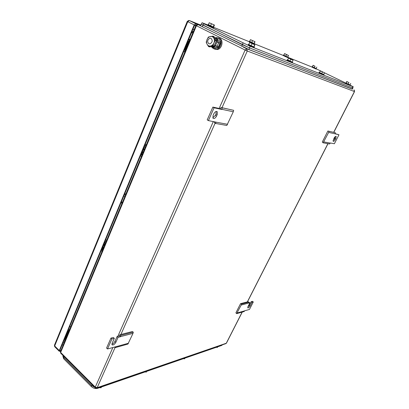 <?xml version="1.0" encoding="UTF-8"?>
<svg xmlns="http://www.w3.org/2000/svg" width="409" height="409" viewBox="0 0 409 409"><rect width="100%" height="100%" fill="white"/><g stroke="black" fill="none" stroke-linecap="round" stroke-linejoin="round"><path stroke-width="0.61" d="M323.136 142.818L328.642 132.419L328.964 131.309L327.865 131.013L322.282 142.056L323.136 142.818L329.593 143.978L330.334 142.997L334.383 143.743L338.974 134.776L335.078 133.62M328.642 132.419L335.027 133.799L335.339 132.715L327.865 131.013M328.964 131.309L335.339 132.715M338.974 134.776L335.027 133.799M323.826 141.928L330.273 143.109M335.83 138.508L335.278 139.587C334.409 141.059 333.703 141.611 333.156 141.243L334.061 138.15C334.93 136.672 335.641 136.115 336.188 136.488L335.83 138.508L334.853 137.976L334.301 139.055L335.278 139.587M333.054 140.635L334.301 139.055M334.853 137.976L335.308 136.57M220.947 107.449L220.609 108.774L221.816 109.464L222.266 107.818L220.947 107.449L233.657 110.323L233.283 111.775L226.806 125.471L215.318 123.4L214.29 122.403L214.725 121.764M227.619 124.295L216.141 122.194L215.318 123.4M220.609 108.774L212.849 107.086L207.205 119.888L208.411 120.604L216.141 122.194M233.283 111.775L221.888 109.31M233.657 110.323L222.266 107.818M212.849 107.086L214.071 107.792L221.816 109.464M208.411 120.604L214.071 107.792M213.099 115.425L213.774 113.896C215.037 111.672 216.223 110.987 217.332 111.846L217.194 114.586L216.519 116.1C215.262 118.313 214.076 118.999 212.966 118.145L213.099 115.425M212.813 117.843L215.318 115.399L215.988 113.881L216.274 111.442M236.622 313.647L241.198 305.048L241.463 304.091L240.543 303.657L235.906 312.824L236.622 313.647L244.122 311.546L244.735 310.763L249.454 309.449L253.289 301.965L251.99 302.302L251.167 301.684L252.471 301.341L253.289 301.965M241.198 305.048L248.646 303.095L248.907 302.159L248.002 301.735L240.543 303.657M241.463 304.091L248.907 302.159M248.876 302.277L249.925 302.844L248.646 303.095M237.194 312.941L244.689 310.855M247.762 307.179L249.245 305.441L251.167 301.684M249.925 302.844L247.992 306.627L247.767 307.9C248.375 308.166 249.142 307.553 250.063 306.065L251.99 302.302M119.709 334.802L119.448 335.891L120.404 336.76L120.752 335.406L119.709 334.802L132.265 331.566L133.298 332.154L133.007 333.355L127.905 344.076L115.318 347.599L114.817 346.929M128.544 343.207L115.962 346.714L115.318 347.599M110.962 338.095L111.918 338.979L114.321 338.35L113.365 337.471L110.962 338.095L106.56 348.069L107.511 348.959L115.962 346.714M133.007 333.355L120.461 336.638M133.298 332.154L120.752 335.406M111.882 344.163C113.124 343.811 114.131 342.906 114.903 341.449L117.102 336.5L119.448 335.891M117.102 336.5L118.053 337.374L120.404 336.76M114.321 338.35L112.112 343.335L112.02 344.797C113.216 345.334 114.489 344.511 115.854 342.323L118.053 337.374M107.511 348.959L111.918 338.979M184.909 49.515L185.773 49.796M184.49 49.632L184.817 49.74L185.251 48.686L185.85 49.065L188.856 41.82L188.053 41.35M184.382 49.893L185.533 49.98L184.98 51.703M188.646 39.601L189.776 39.765L189.214 41.503M190.037 39.525L188.856 39.106M189.479 39.898L188.774 41.6L189.076 41.457M187.941 41.309L188.774 41.6M184.807 48.901L184.5 49.637M185.216 50.169L184.52 51.856L184.837 51.657M183.682 51.585L184.52 51.856M68.155 330.283L69.06 330.078L69.878 328.596L69.515 329.807M70.849 326.592L69.571 326.878M69.06 330.078L68.538 331.331L69.361 329.843M67.638 331.535L68.538 331.331M65.374 337.762L65.926 337.635L65.409 338.872L66.192 337.451M64.504 339.092L65.409 338.872M65.926 337.635L66.176 337.174M123.365 200.113L123.861 198.912M123.891 195.829L124.847 196.54M122.393 202.45L121.442 201.739M124.285 194.878L126.105 193.508M121.913 203.605L121.289 202.097M144.203 149.919C143.401 149.704 142.853 150.185 142.557 151.356L142.685 151.811L143.365 151.938M104.597 245.313C103.768 245.272 103.232 245.763 102.986 246.791L103.84 247.138M64.356 339.593L64.637 339.869L64.53 339.087M191.969 31.59L193.355 31.539M191.294 33.226L193.309 31.641M65.23 340.124L64.637 339.869M65.169 337.486L66.928 333.248L67.28 333.166L65.062 338.504L64.714 338.591L65.169 337.486M67.28 333.166L67.173 332.66M68.507 332.231L68.104 331.433M68.145 331.469L65.936 336.791L66.161 337.42L68.369 332.098M185.42 47.393L187.813 41.616L188.135 41.728L185.119 49.003L184.796 48.896L185.42 47.393M188.135 41.728L187.854 41.524M188.621 41.544L189.096 41.795M63.635 341.188L64.924 340.876M194.086 29.77L192.91 29.32M194.137 29.652L192.961 29.203M197.583 24.458L195.773 23.742L194.188 24.908L59.279 350.585L59.269 351.28L60.634 351.203M60.859 350.661L60.011 350.605L60.021 349.905L194.341 25.864L195.921 24.698M202.046 22.746L201.412 24.259L203.237 25.292L249.47 47.873L352.307 87.797L352.65 87.904L353.233 86.754L250.18 46.278L203.887 23.742L202.056 22.715L207.879 25.01M353.233 86.754L350.176 85.195M316.336 68.876L345.641 83.001M213.825 27.408L249.132 41.662M254.495 43.829L283.217 55.425M288.115 57.403L311.852 66.984M255.011 41.682L250.461 39.658L255.011 41.682L254.193 43.502L254.546 43.717L249.679 41.411M250.461 39.658L249.643 41.488L251.739 42.51L252.558 40.68M254.838 41.692L254.02 43.523L251.739 42.51M254.546 43.717L254.342 44.172L250.242 42.357L249.101 41.738L249.301 41.289M214.434 25.056L209.214 22.74L214.434 25.056L213.57 27.081L213.881 27.28L208.391 24.693M209.214 22.74L208.355 24.78L210.574 25.869L211.438 23.829M214.05 24.99L213.186 27.025L210.574 25.869M213.186 27.025L213.57 27.081M213.672 27.771L207.844 25.097L208.053 24.601M254.909 44.847L249.659 42.526L254.909 44.847L253.969 46.943L254.372 47.193L248.769 44.53M249.659 42.526L248.723 44.632L251.136 45.823L252.077 43.712M254.71 44.872L253.769 46.979L251.136 45.823M254.142 47.705L248.099 44.913L248.329 44.402M290.773 59.249L293.074 60.169L288.539 58.068L290.773 59.249L289.889 61.135L287.629 60.031L288.509 58.15M288.539 58.068L287.629 60.031M293.064 60.261L292.174 62.142L289.889 61.135M292.22 62.05L287.665 59.934M292.634 62.306L292.415 62.776L288.304 60.961L286.98 60.241L287.195 59.78M322.481 71.979L320.257 70.829L322.481 71.979L321.648 73.686L319.526 72.654L320.359 70.951M320.257 70.829L319.526 72.654M324.501 72.879L323.667 74.576L321.648 73.686M323.703 74.51L319.434 72.516M324.025 74.709L323.816 75.133L320.191 73.518L318.862 72.812L319.066 72.393M286.504 54.591L288.524 55.491L284.567 53.579L286.504 54.591L285.733 56.253L283.754 55.292L284.526 53.635M288.524 55.491L287.752 57.148L285.733 56.253M287.783 57.076L283.785 55.22M288.161 57.301L287.967 57.715L284.342 56.105L283.186 55.486L283.376 55.082M348.938 82.603L346.75 81.483L348.938 82.603L348.151 84.157L346.157 83.191L346.939 81.636M346.75 81.483L346.157 83.191M350.738 83.405L349.956 84.96L348.151 84.157M349.981 84.903L345.973 83.027M350.242 85.062L350.048 85.45L346.796 83.998L345.482 83.313L345.677 82.925M315.012 66.273L313.074 65.276L315.012 66.273L314.276 67.792L312.404 66.887L313.136 65.368M313.074 65.276L312.404 66.887M316.817 67.081L316.08 68.594L314.276 67.792M316.111 68.538L312.348 66.785M316.413 68.717L316.229 69.095L312.982 67.649L311.827 67.04L312.006 66.667M201.085 24.141L200.456 25.655L202.271 26.697L248.856 49.525L351.991 89.07L352.333 89.172L352.916 88.027L352.67 87.858M201.438 24.203L242.43 44.709L249.567 47.93L352.916 88.027M208.794 43.702C207.01 41.595 207.378 39.77 209.894 38.236L211.054 38.39C212.844 40.491 212.491 42.311 209.981 43.855L208.794 43.702M211.821 47.015L212.276 47.863L216.785 47.045L217.123 46.263M218.626 42.766L219.009 41.876L216.683 37.562L215.41 37.807M216.785 47.045L218.667 47.72L214.168 48.538L212.276 47.863M218.667 47.72L220.886 42.582L219.009 41.876M220.886 42.582L218.564 38.282L216.683 37.562M215.799 37.735L218.718 37.925C222.961 39.724 221.218 48.564 216.509 49.223L214.014 48.891L212.977 48.114M218.938 38.006L219.607 38.262C223.846 40.062 222.102 48.881 217.404 49.535L214.929 49.218M214.669 37.505L214.986 37.643C216.458 38.502 217.133 39.99 217 42.117L217.465 42.291C217.598 40.169 216.928 38.676 215.456 37.822L214.935 37.618M215.957 45.762L213.626 47.168L211.714 46.963M217.465 42.291L219.924 43.328L218.452 46.749L215.528 45.552L213.155 46.999L211.131 46.744M219.924 43.328L217 42.117L215.528 45.552M210.528 46.028L208.508 46.529L207.112 44.274C207.91 45.65 209.045 46.237 210.528 46.028C212.01 45.69 213.14 44.683 213.912 43.001C214.582 41.319 214.582 39.75 213.907 38.298L213.861 38.211C213.053 36.83 211.908 36.253 210.425 36.478C208.943 36.83 207.823 37.843 207.061 39.52C206.402 41.191 206.407 42.746 207.066 44.182L206.208 42.199L207.061 39.52L208.401 37.009L212.936 36.13L215.272 40.481L213.912 43.001L213.038 45.696L210.528 46.028M215.272 40.481L216.361 40.885L214.132 46.089L209.607 46.917L208.508 46.529M213.038 45.696L214.132 46.089M212.936 36.13L214.03 36.544L216.361 40.885M216.192 41.529L214.628 45.276M62.879 356.101L63.671 358.734L91.279 386.52C93.272 388.248 95.379 388.857 97.587 388.335L221.693 345.441L222.281 344.951M217.68 346.827L217.363 347.451L216.341 347.292M184.909 358.156L184.582 358.826L183.442 358.662M146.647 371.377L146.304 372.098L145.037 371.934M101.498 386.986L101.043 387.798L99.602 387.64M101.043 387.798L101.391 387.021M94.801 387.395L91.708 385.631L63.784 357.568L62.848 355.344M215.988 113.881L217.194 114.586M215.318 115.399L216.519 116.1M249.245 305.441L250.063 306.065M114.903 341.449L115.854 342.323M143.948 148.866L143.763 148.457M141.56 153.784L142.562 153.876M141.427 154.096L142.429 154.188M144.188 149.029L143.687 148.661M145.415 147L144.781 146.933M145.471 146.867L144.515 146.933M143.682 148.518L143.861 149.311L144.05 149.004L144.5 149.198M142.736 152.567L143.145 152.47M142.455 152.557L143.119 152.531M142.567 152.429L141.867 153.043L142.828 152.455L142.189 152.557M142.235 154.658L141.463 154.587L141.534 154.919L141.325 154.208L141.8 153.053M144.904 146.805L144.167 147.358M144.137 147.424L143.651 148.59L143.861 149.311M145.41 147.01L144.771 146.938L144.198 147.419L143.651 148.59M141.325 154.208L141.836 152.981M144.408 149.428L144.121 149.336M142.828 152.455L143.16 152.429M142.107 154.97L141.534 154.919M141.662 156.033L140.435 155.911M140.369 156.074L144.689 145.645M140.374 156.069L141.606 156.172L140.435 156.059M145.916 145.793L144.791 145.41M146.044 145.481L144.817 145.348M146.376 144.689L145.144 144.551L146.376 144.684M104.51 244.306L104.249 243.764M102.255 248.57L103.283 248.478M102.112 248.912L103.14 248.82M104.857 244.592L104.152 243.999M105.716 242.624L105.118 242.67M105.742 242.557L104.908 242.685M103.998 244.418L104.418 244.521L104.06 244.224M103.947 244.362L104.218 244.868L104.888 244.608M103.012 247.747L103.62 247.66M102.817 247.762L103.656 247.578M102.843 249.536L102.051 249.608L102.117 249.935L101.867 249.378L102.347 248.227M105.159 242.603L104.453 243.15M104.407 243.253L103.968 244.301L104.218 244.868M101.913 249.265L102.368 248.304L103.319 247.66M103.048 247.685L102.301 248.335M104.781 244.873L104.484 244.843M102.7 249.879L102.117 249.935M102.301 250.84L101.049 250.937M102.26 250.937L100.997 251.06L104.888 241.668M102.281 250.896L101.12 251.003M106.141 241.591L104.985 241.433M106.284 241.249L105.021 241.346M106.8 240.001L105.542 240.098M112.894 347.461L95.261 387.118L60.67 352.451L60.445 351.653L195.885 25.435L196.427 25.731L60.67 352.451L60.726 353.218M117.853 336.305L213.35 121.514M219.152 108.457L245.124 50.046L196.427 25.731L198.007 24.56L197.404 24.474L195.891 25.424M222.01 107.685L247.276 51.018L245.124 50.046L246.719 48.778L243.181 47.02M201.223 26.161L198.007 24.56L200.502 25.547M333.688 132.296L354.439 91.534L247.276 51.018L246.719 48.778L352.369 89.101M96.55 388.192L225.957 343.586L226.458 343.105L225.748 343.657M354.03 89.908L354.439 91.534L354.342 90.164M242.148 312.098L226.295 343.233L97.173 387.671L115.144 347.369M120.88 334.501L215.098 123.191M247.338 301.903L327.895 143.677M60.404 351.755L60.66 353.151L95.215 387.814L95.261 387.118L97.173 387.671L96.79 388.11L95.277 387.875M188.406 41.534L185.405 48.768M187.256 21.411L54.453 345.196L54.673 345.968L187.772 21.703L189.352 20.547L200.707 25.056M195.773 23.742L189.352 20.547L188.769 20.46L187.256 21.406L194.188 24.908M59.279 350.585L54.673 345.968L54.734 346.735M60.604 350.728L59.959 350.084M62.004 345.13L63.288 344.807M64.193 342.63L62.909 342.946M194.704 25.246L195.788 25.67M249.47 47.873L250.18 46.278M242.338 44.653L243.043 43.052M352.895 86.647L352.307 87.797M203.237 25.292L203.887 23.742M202.271 26.697L202.92 25.148M241.724 46.309L242.43 44.709M248.856 49.525L249.567 47.93M351.991 89.07L352.573 87.92M218.616 42.843L217.143 46.273M221.929 344.976L221.693 345.441M97.587 388.335L97.853 387.747M91.682 385.6L91.279 386.52M63.671 358.734L64.049 357.834M64.162 356.663L63.784 357.568M92.117 384.705L91.708 385.631M335.891 136.33L336.188 136.488M216.601 111.422L217.332 111.846M105.701 242.66L104.474 243.222L103.983 244.48M106.815 239.965L105.558 240.057M226.458 343.105L242.266 312.067M247.455 301.873L327.998 143.692M333.79 132.322L354.542 91.565M143.436 151.77L142.966 151.984M103.881 247.031L103.278 247.225M59.269 351.28L54.668 346.663L54.412 345.293M213.881 27.28L213.667 27.786M254.372 47.193L254.137 47.715M216.509 49.223L217.404 49.535M213.155 46.999L213.626 47.168"/></g></svg>
